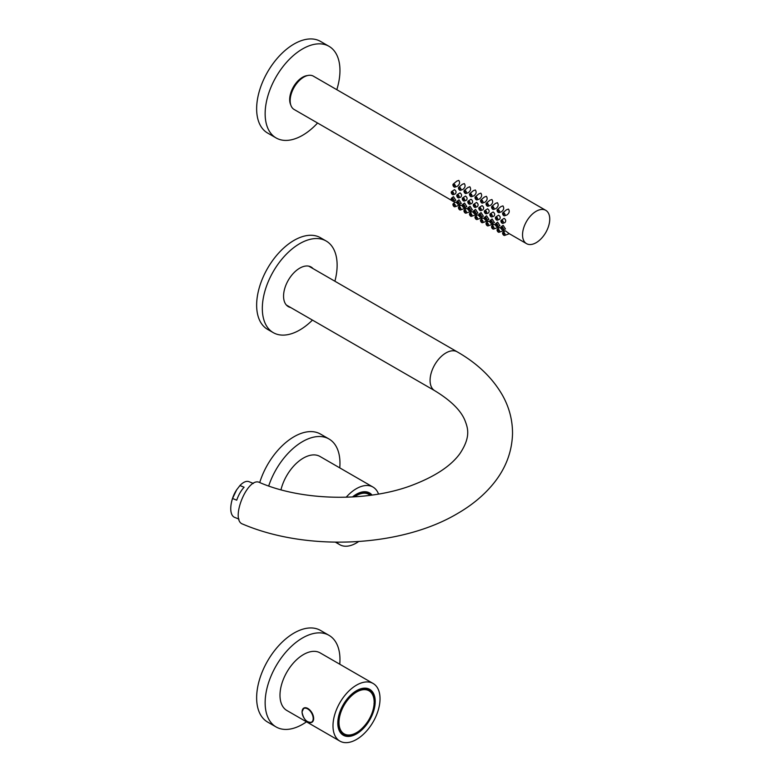 <?xml version="1.0" encoding="UTF-8"?>
<svg xmlns="http://www.w3.org/2000/svg" width="781" height="781" viewBox="0 0 781 781"><rect width="100%" height="100%" fill="white"/><g stroke="black" fill="none" stroke-linecap="round" stroke-linejoin="round"><path stroke-width="1.17" d="M339.755 664.211A52.903 30.547 120 0 0 329.006 635.334L320.503 630.423A52.903 30.547 120 0 0 294.046 633.04A52.903 30.547 120 0 0 259.487 679.655A52.903 30.547 120 0 0 267.6 722.054L276.103 726.955A52.903 30.547 120 0 0 306.484 721.829M329.006 635.334A52.903 30.547 120 0 0 302.55 637.95A52.903 30.547 120 0 0 267.99 684.566A52.903 30.547 120 0 0 276.103 726.955M339.755 467.878A52.903 30.547 120 0 0 329.006 438.99L320.503 434.08A52.903 30.547 120 0 0 294.046 436.706A52.903 30.547 120 0 0 259.722 482.56M329.006 438.99A52.903 30.547 120 0 0 302.55 441.607A52.903 30.547 120 0 0 268.693 485.987M379.556 704.423A33.261 19.203 120 0 0 379.556 693.557A33.261 19.203 120 0 0 378.873 690.951A33.261 19.203 120 0 0 373.142 683.492A33.261 19.203 120 0 0 339.881 702.695A33.261 19.203 120 0 0 339.881 741.101A33.261 19.203 120 0 0 363.282 734.394A33.261 19.203 120 0 0 379.556 704.423M373.142 683.492L320.151 652.896A33.261 19.203 120 0 0 286.881 672.099A33.261 19.203 120 0 0 286.881 710.505L339.881 741.101M373.992 699.454L375.212 701.494A26.447 15.269 120 0 0 356.507 690.697A26.447 15.269 120 0 0 337.802 723.099A26.447 15.269 120 0 0 356.507 733.896A26.447 15.269 120 0 0 375.212 701.494L373.992 703.642M373.045 695.129A25.646 14.81 120 0 0 368.769 689.76A25.646 14.81 120 0 0 356.224 690.863M337.812 722.767A25.646 14.81 120 0 0 343.123 734.179A25.646 14.81 120 0 0 349.908 735.204M341.17 732.646A25.324 14.624 120 0 0 341.805 733.056L343.572 734.072A25.324 14.624 -60 0 1 343.572 704.823A25.324 14.624 -60 0 1 368.896 690.199A25.324 14.624 -60 0 1 374.138 701.484M355.96 732.968A25.324 14.624 -60 0 1 343.572 734.072C354.164 741.403 375.056 719.194 374.284 701.992C374.226 696.32 372.43 692.386 368.896 690.199L367.129 689.184A25.324 14.624 120 0 0 366.465 688.832M378.531 494.051A33.261 19.203 120 0 0 372.967 487.051A33.261 19.203 120 0 0 346.178 497.233M336.748 542.209A33.261 19.203 120 0 0 339.706 544.669A33.261 19.203 120 0 0 358.635 541.565M372.967 487.051L319.976 456.455A33.261 19.203 120 0 0 280.975 489.794M372.039 495.066A26.447 15.269 120 0 0 356.341 494.266A26.447 15.269 120 0 0 352.456 496.97M370.877 495.222A25.646 14.81 120 0 0 368.593 493.319A25.646 14.81 120 0 0 356.058 494.432M353.217 496.931A25.324 14.624 -60 0 1 368.73 493.768L366.963 492.743A25.324 14.624 120 0 0 366.299 492.401M238.976 519.121L234.573 517.344A19.242 9.011 -68 0 1 232.543 515.714A19.242 9.011 -68 0 1 231.254 503.481L231.381 502.798A17.514 8.2 -68 0 1 236.584 489.921A17.514 8.2 -68 0 1 236.614 489.872M231.254 503.481A19.242 9.011 -68 0 1 232.553 498.493L236.643 489.833L239.943 485.538A19.242 9.011 -68 0 1 248.993 481.672L253.395 483.459M239.943 485.538L244.111 487.227A19.242 9.011 112 0 0 236.731 500.182L232.553 498.493M307.577 75.552A18.197 10.504 120 0 0 302.55 77.27A18.197 10.504 120 0 0 290.708 104.771M336.806 89.698A52.903 30.547 120 0 0 329.006 46.313A52.903 30.547 120 0 0 302.55 48.939A52.903 30.547 120 0 0 267.99 95.555A52.903 30.547 120 0 0 276.103 137.944A52.903 30.547 120 0 0 317.574 123.017M329.006 46.313L320.503 41.403A52.903 30.547 120 0 0 294.046 44.029A52.903 30.547 120 0 0 259.487 90.645A52.903 30.547 120 0 0 267.6 133.034L276.103 137.944M313.074 268.625A22.844 13.189 120 0 0 311.141 267.043A22.844 13.189 120 0 0 288.296 280.233A22.844 13.189 120 0 0 288.296 306.611A22.844 13.189 120 0 0 290.63 307.499M334.893 281.228A52.903 30.547 120 0 0 337.128 265.237A52.903 30.547 120 0 0 326.165 241.017L320.503 237.746A52.903 30.547 120 0 0 267.6 268.283A52.903 30.547 120 0 0 267.6 329.377L273.272 332.647A52.903 30.547 120 0 0 312.449 320.093M326.165 241.017A52.903 30.547 120 0 0 273.272 271.563A52.903 30.547 120 0 0 273.272 332.647M434.724 390.695C451.125 400.692 461.278 410.816 465.183 421.057C467.79 428.066 471.08 436.94 459.814 453.751C450.696 466.267 434.334 476.937 410.728 485.762C365.977 502.281 301.769 500.816 259.673 482.531C247.675 476.019 229.702 520.195 242.745 524.11C307.245 551.669 401.249 547.286 457.891 513.312C472.163 505.014 483.966 495.183 493.289 483.81C505.61 468.727 512.014 452.014 512.521 433.66C512.59 420.324 509.319 407.662 502.691 395.655C492.704 378.072 477.533 363.458 457.168 351.821A22.444 12.955 120 0 0 445.951 352.934A22.444 12.955 120 0 0 431.288 372.713A22.444 12.955 120 0 0 434.724 390.695L286.363 305.039M306.054 75.816A16.674 9.626 -60 0 1 306.572 75.845M522.538 234.847A19.242 11.11 120 0 0 526.531 243.652A19.242 11.11 120 0 0 545.763 232.543A19.242 11.11 120 0 0 545.763 210.333A19.242 11.11 120 0 0 530.943 215.488A19.242 11.11 120 0 0 522.538 234.847M545.763 210.333L313.386 76.167A19.242 11.11 120 0 0 298.557 81.322A19.242 11.11 120 0 0 290.161 100.681A19.242 11.11 120 0 0 294.144 109.486L451.906 200.571M454.981 187.137L457.295 186.288C459.697 184.443 460.194 182.481 458.789 180.411L456.797 181.114L453.224 184.101A1.767 1.015 -120 0 0 453.058 185.536A1.767 1.015 -120 0 0 454.191 187.01A1.767 1.015 -120 0 0 454.981 187.137A1.767 1.015 -120 0 0 455.069 185.058A1.767 1.015 -120 0 0 453.224 184.101M460.497 190.32L462.811 189.471C465.212 187.625 465.71 185.673 464.305 183.594L462.323 184.296L458.74 187.284A1.767 1.015 -120 0 0 458.584 188.719A1.767 1.015 -120 0 0 459.706 190.193A1.767 1.015 -120 0 0 460.497 190.32A1.767 1.015 -120 0 0 460.585 188.241A1.767 1.015 -120 0 0 458.74 187.284M466.013 193.503L468.327 192.653C470.728 190.808 471.226 188.856 469.82 186.776L467.839 187.489L464.256 190.466A1.767 1.015 -120 0 0 464.099 191.901A1.767 1.015 -120 0 0 465.222 193.376A1.767 1.015 -120 0 0 466.013 193.503A1.767 1.015 -120 0 0 466.101 191.423A1.767 1.015 -120 0 0 464.256 190.466M471.529 196.695L473.842 195.836C476.244 194 476.742 192.038 475.336 189.968L473.354 190.671L469.771 193.649A1.767 1.015 -120 0 0 469.615 195.084A1.767 1.015 -120 0 0 470.738 196.558A1.767 1.015 -120 0 0 471.529 196.695A1.767 1.015 -120 0 0 471.617 194.615A1.767 1.015 -120 0 0 469.771 193.649M477.045 199.877L479.358 199.028C481.76 197.183 482.258 195.221 480.852 193.151L478.87 193.854L475.287 196.841A1.767 1.015 -120 0 0 475.131 198.276A1.767 1.015 -120 0 0 476.254 199.751A1.767 1.015 -120 0 0 477.045 199.877A1.767 1.015 -120 0 0 477.142 197.798A1.767 1.015 -120 0 0 475.287 196.841M482.56 203.06L484.884 202.211C487.276 200.366 487.774 198.413 486.368 196.334L484.386 197.037L480.803 200.024A1.767 1.015 -120 0 0 480.647 201.459A1.767 1.015 -120 0 0 481.77 202.933A1.767 1.015 -120 0 0 482.56 203.06A1.767 1.015 -120 0 0 482.658 200.981A1.767 1.015 -120 0 0 480.803 200.024M488.076 206.243L490.4 205.393C492.801 203.548 493.289 201.596 491.884 199.516L489.902 200.229L486.329 203.206A1.767 1.015 -120 0 0 486.163 204.642A1.767 1.015 -120 0 0 487.285 206.116A1.767 1.015 -120 0 0 488.076 206.243A1.767 1.015 -120 0 0 488.174 204.163A1.767 1.015 -120 0 0 486.329 203.206M493.592 209.435L495.915 208.576C498.317 206.74 498.805 204.778 497.399 202.709L495.418 203.411L491.845 206.389A1.767 1.015 -120 0 0 491.679 207.824A1.767 1.015 -120 0 0 492.801 209.298A1.767 1.015 -120 0 0 493.592 209.435A1.767 1.015 -120 0 0 493.69 207.356A1.767 1.015 -120 0 0 491.845 206.389M499.108 212.617L501.431 211.768C503.833 209.923 504.331 207.961 502.915 205.891L500.933 206.594L497.36 209.581A1.767 1.015 -120 0 0 497.194 211.016A1.767 1.015 -120 0 0 498.327 212.491A1.767 1.015 -120 0 0 499.108 212.617A1.767 1.015 -120 0 0 499.205 210.538A1.767 1.015 -120 0 0 497.36 209.581M456.905 202.855L455.235 202.054L453.224 203.734A1.767 1.015 -120 0 0 453.058 205.169A1.767 1.015 -120 0 0 454.191 206.643A1.767 1.015 -120 0 0 454.981 206.77A1.767 1.015 -120 0 0 455.069 204.69A1.767 1.015 -120 0 0 453.224 203.734M454.981 206.77L459.658 205.052L458.789 204.397A1.767 1.015 -120 0 0 458.886 202.318A1.767 1.015 -120 0 0 457.041 201.352A1.767 1.015 -120 0 0 456.875 202.787A1.767 1.015 -120 0 0 458.008 204.261A1.767 1.015 -120 0 0 458.798 204.388L461.317 203.46L459.013 199.858L457.041 201.352M462.42 206.038L460.761 205.237L458.74 206.916A1.767 1.015 -120 0 0 458.584 208.351A1.767 1.015 -120 0 0 459.706 209.825A1.767 1.015 -120 0 0 460.497 209.952A1.767 1.015 -120 0 0 460.585 207.873A1.767 1.015 -120 0 0 458.74 206.916M460.497 209.952L465.173 208.234L464.305 207.58A1.767 1.015 -120 0 0 464.402 205.501A1.767 1.015 -120 0 0 462.557 204.534A1.767 1.015 -120 0 0 462.391 205.969A1.767 1.015 -120 0 0 463.524 207.443A1.767 1.015 -120 0 0 464.314 207.58L466.833 206.653L464.529 203.05L462.557 204.534M467.936 209.22L466.277 208.42L464.256 210.099A1.767 1.015 -120 0 0 464.099 211.534A1.767 1.015 -120 0 0 465.222 213.008A1.767 1.015 -120 0 0 466.013 213.145A1.767 1.015 -120 0 0 466.101 211.065A1.767 1.015 -120 0 0 464.256 210.099M466.013 213.145L470.699 211.417L469.82 210.763A1.767 1.015 -120 0 0 469.918 208.683A1.767 1.015 -120 0 0 468.073 207.726A1.767 1.015 -120 0 0 467.917 209.162A1.767 1.015 -120 0 0 469.039 210.636A1.767 1.015 -120 0 0 469.83 210.763L472.349 209.835L470.045 206.233L468.073 207.726M473.452 212.412L471.792 211.602L469.771 213.281A1.767 1.015 -120 0 0 469.615 214.716A1.767 1.015 -120 0 0 470.738 216.191A1.767 1.015 -120 0 0 471.529 216.327A1.767 1.015 -120 0 0 471.617 214.248A1.767 1.015 -120 0 0 469.771 213.281M471.529 216.327L476.215 214.599L475.336 213.955A1.767 1.015 -120 0 0 475.434 211.866A1.767 1.015 -120 0 0 473.589 210.909A1.767 1.015 -120 0 0 473.432 212.344A1.767 1.015 -120 0 0 474.555 213.818A1.767 1.015 -120 0 0 475.346 213.945L477.865 213.018L475.561 209.415L473.589 210.909M478.968 215.595L477.308 214.795L475.287 216.474A1.767 1.015 -120 0 0 475.131 217.909A1.767 1.015 -120 0 0 476.254 219.383A1.767 1.015 -120 0 0 477.045 219.51A1.767 1.015 -120 0 0 477.142 217.43A1.767 1.015 -120 0 0 475.287 216.474M477.045 219.51L481.731 217.792L480.852 217.138A1.767 1.015 -120 0 0 480.95 215.048A1.767 1.015 -120 0 0 479.104 214.092A1.767 1.015 -120 0 0 478.948 215.527A1.767 1.015 -120 0 0 480.071 217.001A1.767 1.015 -120 0 0 480.862 217.128L483.39 216.2L481.076 212.598L479.104 214.092M484.484 218.778L482.824 217.977L480.803 219.656A1.767 1.015 -120 0 0 480.647 221.091A1.767 1.015 -120 0 0 481.77 222.565A1.767 1.015 -120 0 0 482.56 222.692A1.767 1.015 -120 0 0 482.658 220.613A1.767 1.015 -120 0 0 480.803 219.656M482.56 222.692L487.246 220.974L486.368 220.32A1.767 1.015 -120 0 0 486.475 218.241A1.767 1.015 -120 0 0 484.62 217.274A1.767 1.015 -120 0 0 484.464 218.709A1.767 1.015 -120 0 0 485.587 220.183A1.767 1.015 -120 0 0 486.378 220.32L488.906 219.393L486.592 215.79L484.62 217.274M489.999 221.96L488.34 221.16L486.329 222.839A1.767 1.015 -120 0 0 486.163 224.274A1.767 1.015 -120 0 0 487.285 225.748A1.767 1.015 -120 0 0 488.076 225.885A1.767 1.015 -120 0 0 488.174 223.805A1.767 1.015 -120 0 0 486.329 222.839M488.076 225.885L492.762 224.157L491.884 223.503A1.767 1.015 -120 0 0 491.991 221.423A1.767 1.015 -120 0 0 490.136 220.467A1.767 1.015 -120 0 0 489.98 221.902A1.767 1.015 -120 0 0 491.103 223.376A1.767 1.015 -120 0 0 491.893 223.503L494.422 222.575L492.108 218.973L490.136 220.467M495.515 225.153L493.856 224.342L491.845 226.021A1.767 1.015 -120 0 0 491.679 227.456A1.767 1.015 -120 0 0 492.801 228.931A1.767 1.015 -120 0 0 493.592 229.067A1.767 1.015 -120 0 0 493.69 226.988A1.767 1.015 -120 0 0 491.845 226.021M493.592 229.067L498.278 227.339L497.399 226.695A1.767 1.015 -120 0 0 497.507 224.606A1.767 1.015 -120 0 0 495.662 223.649A1.767 1.015 -120 0 0 495.496 225.084A1.767 1.015 -120 0 0 496.618 226.558A1.767 1.015 -120 0 0 497.409 226.685L499.938 225.758L497.624 222.155L495.662 223.649M501.031 228.335L499.371 227.535L497.36 229.214A1.767 1.015 -120 0 0 497.194 230.649A1.767 1.015 -120 0 0 498.327 232.123A1.767 1.015 -120 0 0 499.108 232.25A1.767 1.015 -120 0 0 499.205 230.17A1.767 1.015 -120 0 0 497.36 229.214M499.108 232.25L503.794 230.532L502.915 229.878A1.767 1.015 -120 0 0 503.023 227.788A1.767 1.015 -120 0 0 501.177 226.832A1.767 1.015 -120 0 0 501.012 228.267A1.767 1.015 -120 0 0 502.134 229.741A1.767 1.015 -120 0 0 502.925 229.868L505.453 228.94L503.14 225.338L501.177 226.832M504.624 235.432L509.31 233.714L505.307 230.766L502.876 232.396A1.767 1.015 -120 0 0 502.71 233.831A1.767 1.015 -120 0 0 503.843 235.306A1.767 1.015 -120 0 0 504.624 235.432A1.767 1.015 -120 0 0 504.721 233.353A1.767 1.015 -120 0 0 502.876 232.396M504.624 215.8L506.947 214.951C509.349 213.106 509.847 211.153 508.431 209.074L506.449 209.777L502.876 212.764A1.767 1.015 -120 0 0 502.71 214.199A1.767 1.015 -120 0 0 503.843 215.673A1.767 1.015 -120 0 0 504.624 215.8A1.767 1.015 -120 0 0 504.721 213.721A1.767 1.015 -120 0 0 502.876 212.764M453.283 194.664L455.245 193.942C456.524 192.448 456.27 191.033 454.483 189.685L451.525 191.628A1.767 1.015 -120 0 0 451.359 193.063A1.767 1.015 -120 0 0 452.492 194.537A1.767 1.015 -120 0 0 453.283 194.664A1.767 1.015 -120 0 0 453.37 192.585A1.767 1.015 -120 0 0 451.525 191.628M458.798 197.847L460.761 197.124C462.04 195.631 461.786 194.215 459.999 192.868L457.041 194.811A1.767 1.015 -120 0 0 456.875 196.246A1.767 1.015 -120 0 0 458.008 197.72A1.767 1.015 -120 0 0 458.798 197.847A1.767 1.015 -120 0 0 458.886 195.767A1.767 1.015 -120 0 0 457.041 194.811M464.314 201.029L466.277 200.307C467.555 198.823 467.302 197.398 465.515 196.06L462.557 197.993A1.767 1.015 -120 0 0 462.391 199.428A1.767 1.015 -120 0 0 463.524 200.902A1.767 1.015 -120 0 0 464.314 201.029A1.767 1.015 -120 0 0 464.402 198.95A1.767 1.015 -120 0 0 462.557 197.993M469.83 204.222L471.792 203.499C473.071 202.006 472.817 200.59 471.031 199.243L468.073 201.176A1.767 1.015 -120 0 0 467.917 202.611A1.767 1.015 -120 0 0 469.039 204.085A1.767 1.015 -120 0 0 469.83 204.222A1.767 1.015 -120 0 0 469.918 202.142A1.767 1.015 -120 0 0 468.073 201.176M475.346 207.404L477.308 206.682C478.587 205.188 478.333 203.773 476.547 202.425L473.589 204.368A1.767 1.015 -120 0 0 473.432 205.803A1.767 1.015 -120 0 0 474.555 207.268A1.767 1.015 -120 0 0 475.346 207.404A1.767 1.015 -120 0 0 475.434 205.325A1.767 1.015 -120 0 0 473.589 204.368M480.862 210.587L482.824 209.864C484.103 208.371 483.859 206.955 482.072 205.608L479.104 207.551A1.767 1.015 -120 0 0 478.948 208.986A1.767 1.015 -120 0 0 480.071 210.46A1.767 1.015 -120 0 0 480.862 210.587A1.767 1.015 -120 0 0 480.95 208.507A1.767 1.015 -120 0 0 479.104 207.551M486.378 213.769L488.34 213.047C489.619 211.563 489.375 210.138 487.588 208.8L484.62 210.733A1.767 1.015 -120 0 0 484.464 212.168A1.767 1.015 -120 0 0 485.587 213.643A1.767 1.015 -120 0 0 486.378 213.769A1.767 1.015 -120 0 0 486.475 211.69A1.767 1.015 -120 0 0 484.62 210.733M491.893 216.962L493.856 216.239C495.144 214.746 494.89 213.33 493.104 211.983L490.136 213.916A1.767 1.015 -120 0 0 489.98 215.351A1.767 1.015 -120 0 0 491.103 216.825A1.767 1.015 -120 0 0 491.893 216.962A1.767 1.015 -120 0 0 491.991 214.882A1.767 1.015 -120 0 0 490.136 213.916M497.409 220.144L499.371 219.422C500.66 217.928 500.406 216.513 498.62 215.166L495.662 217.108A1.767 1.015 -120 0 0 495.496 218.543A1.767 1.015 -120 0 0 496.618 220.008A1.767 1.015 -120 0 0 497.409 220.144A1.767 1.015 -120 0 0 497.507 218.065A1.767 1.015 -120 0 0 495.662 217.108M453.283 201.205L455.801 200.278L453.488 196.675L451.525 198.169A1.767 1.015 -120 0 0 451.359 199.604A1.767 1.015 -120 0 0 452.492 201.078A1.767 1.015 -120 0 0 453.283 201.205A1.767 1.015 -120 0 0 453.37 199.126A1.767 1.015 -120 0 0 451.525 198.169M502.925 223.327L504.897 222.605C506.176 221.111 505.922 219.695 504.135 218.348L501.177 220.291A1.767 1.015 -120 0 0 501.012 221.726A1.767 1.015 -120 0 0 502.134 223.2A1.767 1.015 -120 0 0 502.925 223.327A1.767 1.015 -120 0 0 503.023 221.248A1.767 1.015 -120 0 0 501.177 220.291M300.207 79.721A15.474 8.933 120 0 0 290.639 96.307M502.134 222.282L501.851 221.189L502.134 222.282M502.134 228.823L501.851 227.73L502.134 228.823M496.618 225.641L496.335 224.547L496.618 225.641M491.103 222.458L490.819 221.365L491.103 222.458M485.587 219.276L485.304 218.172L485.587 219.276M480.071 216.083L479.788 214.99L480.071 216.083M474.555 212.901L474.272 211.807L474.555 212.901M469.039 209.718L468.756 208.625L469.039 209.718M463.524 206.535L463.231 205.432L463.524 206.535M458.008 203.343L457.715 202.25L458.008 203.343M452.492 200.161L452.199 199.067L452.492 200.161M496.618 219.1L496.335 218.006L496.618 219.1M491.103 215.907L490.819 214.814L491.103 215.907M485.587 212.725L485.304 211.631L485.587 212.725M480.071 209.542L479.788 208.449L480.071 209.542M474.555 206.36L474.272 205.266L474.555 206.36M469.039 203.167L468.756 202.074L469.039 203.167M463.524 199.985L463.231 198.891L463.524 199.985M458.008 196.802L457.715 195.709L458.008 196.802M452.492 193.62L452.199 192.526L452.492 193.62M503.843 214.755L503.55 213.662L503.843 214.755M503.843 234.388L503.55 233.294L503.843 234.388M498.327 231.205L498.034 230.112L498.327 231.205M492.801 228.023L492.518 226.92L492.801 228.023M487.285 224.83L487.002 223.737L487.285 224.83M481.77 221.648L481.486 220.554L481.77 221.648M476.254 218.465L475.971 217.372L476.254 218.465M470.738 215.283L470.455 214.179L470.738 215.283M465.222 212.09L464.939 210.997L465.222 212.09M459.706 208.908L459.423 207.814L459.706 208.908M454.191 205.725L453.898 204.632L454.191 205.725M498.327 211.573L498.034 210.479L498.327 211.573M492.801 208.381L492.518 207.287L492.801 208.381M487.285 205.198L487.002 204.105L487.285 205.198M481.77 202.015L481.486 200.922L481.77 202.015M476.254 198.833L475.971 197.739L476.254 198.833M470.738 195.641L470.455 194.547L470.738 195.641M465.222 192.458L464.939 191.365L465.222 192.458M459.706 189.275L459.423 188.182L459.706 189.275M454.191 186.093L453.898 184.999L454.191 186.093M302.101 711.969A8.171 4.725 60 0 1 302.101 711.842A8.171 4.725 60 0 1 303.789 708.094A8.171 4.725 60 0 1 310.086 710.29A8.171 4.725 60 0 1 313.659 718.51A8.171 4.725 60 0 1 311.97 722.259A8.171 4.725 60 0 1 307.763 721.781M302.101 712.096A7.859 4.54 -120 0 0 310.428 722.464A7.859 4.54 -120 0 0 310.428 711.354A7.859 4.54 -120 0 0 302.101 712.096M374.158 702.187A24.855 14.351 120 0 0 347.789 699.825A24.855 14.351 120 0 0 347.789 734.989A24.855 14.351 120 0 0 374.158 702.187M370.165 495.32A24.855 14.351 120 0 0 354.447 496.853M368.73 493.768A25.324 14.624 -60 0 1 370.633 495.261L368.73 493.768M303.789 708.094L302.003 711.969C303.487 719.399 306.806 722.825 311.97 722.259M339.706 544.669L335.42 542.19M457.168 351.821L308.807 266.165M453.078 201.244L454.923 202.318M459.589 205.012L460.439 205.501M465.115 208.195L465.954 208.683M470.631 211.378L471.47 211.866M476.146 214.56L476.996 215.058M481.662 217.753L482.512 218.241M487.178 220.935L488.027 221.423M492.694 224.118L493.543 224.606M498.21 227.3L499.059 227.798M503.725 230.493L504.575 230.981M509.241 233.675L526.531 243.652"/></g></svg>

